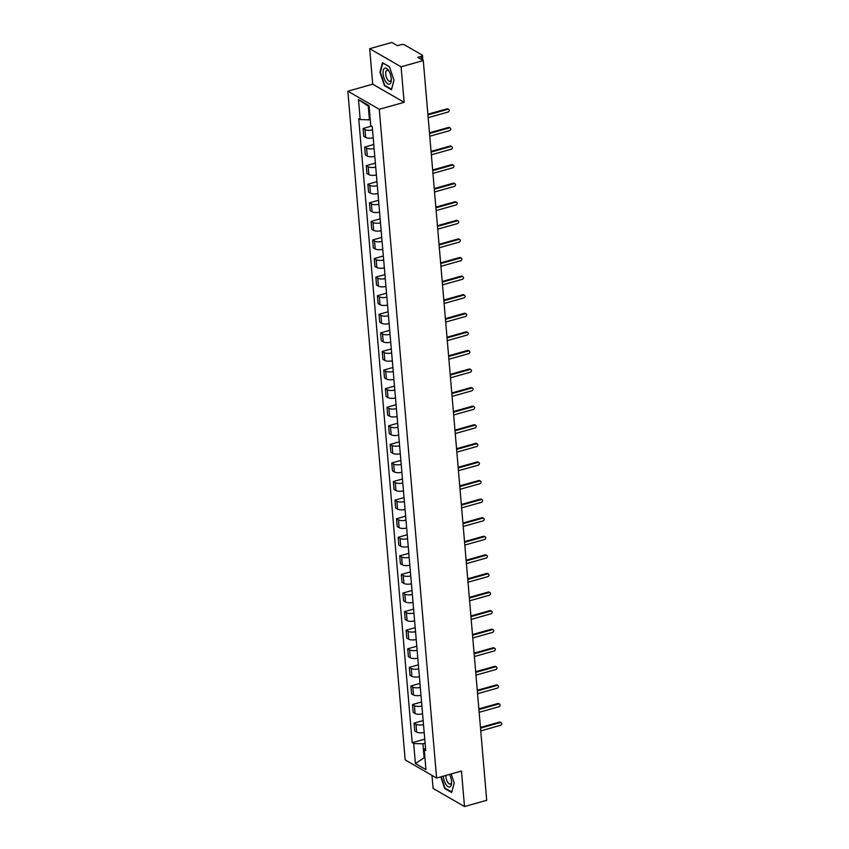 <?xml version="1.0" encoding="UTF-8"?>
<svg xmlns="http://www.w3.org/2000/svg" width="849" height="849" viewBox="0 0 849 849"><rect width="100%" height="100%" fill="white"/><g stroke="black" fill="none" stroke-linecap="round" stroke-linejoin="round"><path stroke-width="1.27" d="M431.971 775.37L433.086 788.424L464.509 806.55L486.7 800.31L423.28 60.576L401.089 66.816L369.676 48.69L372.711 84.189L347.846 91.172L405.185 759.908L436.598 778.045L379.27 109.298L404.135 102.315L401.089 66.816M369.676 48.69L391.867 42.45L397.428 45.655L400.877 44.689A2.568 0.934 -4.9 0 1 404.368 44.785L422.144 55.047A2.568 0.934 -4.9 0 1 422.473 55.45L422.898 60.353M464.509 806.55L461.463 771.051L436.598 778.045M421.444 59.515L421.178 56.395L417.719 57.371L423.28 60.576M421.178 56.395A2.568 0.934 -4.9 0 0 422.473 55.45M372.52 129.95A5.911 2.154 175.1 0 1 365.017 129.589L363.096 128.486L363.775 136.349L365.686 137.453A5.911 2.154 -4.9 0 0 373.199 137.803M371.522 126.119L363.096 128.486M374.112 148.533A5.911 2.154 175.1 0 1 366.609 148.172L364.688 147.068L365.367 154.932L367.277 156.036A5.911 2.154 -4.9 0 0 374.791 156.396M373.772 144.51L364.688 147.068M375.714 167.115A5.911 2.154 175.1 0 1 368.201 166.754L366.28 165.651L366.959 173.514L368.88 174.618A5.911 2.154 -4.9 0 0 376.383 174.979M375.364 163.093L366.28 165.651M377.306 185.698A5.911 2.154 175.1 0 1 369.793 185.337L367.882 184.233L368.551 192.097L370.472 193.201A5.911 2.154 -4.9 0 0 377.975 193.561M376.956 181.675L367.882 184.233M378.898 204.28A5.911 2.154 175.1 0 1 371.384 203.919L369.474 202.815L370.143 210.679L372.064 211.783A5.911 2.154 -4.9 0 0 379.567 212.144M378.548 200.258L369.474 202.815M380.49 222.863A5.911 2.154 175.1 0 1 372.976 222.502L371.066 221.398L371.735 229.262L373.656 230.366A5.911 2.154 -4.9 0 0 381.159 230.726M380.15 218.84L371.066 221.398M382.082 241.445A5.911 2.154 175.1 0 1 374.568 241.084L372.658 239.98L373.327 247.844L375.247 248.948A5.911 2.154 -4.9 0 0 382.761 249.309M381.742 237.423L372.658 239.98M383.674 260.027A5.911 2.154 175.1 0 1 376.171 259.667L374.25 258.563L374.929 266.427L376.839 267.531A5.911 2.154 -4.9 0 0 384.353 267.891M383.334 256.005L374.25 258.563M385.266 278.61A5.911 2.154 175.1 0 1 377.763 278.249L375.842 277.145L376.521 285.009L378.431 286.113A5.911 2.154 -4.9 0 0 385.945 286.474M384.926 274.588L375.842 277.145M386.857 297.192A5.911 2.154 175.1 0 1 379.354 296.832L377.434 295.728L378.113 303.592L380.023 304.695A5.911 2.154 -4.9 0 0 387.537 305.056M386.518 293.17L377.434 295.728M388.46 315.775A5.911 2.154 175.1 0 1 380.946 315.414L379.025 314.31L379.705 322.174L381.615 323.278A5.911 2.154 -4.9 0 0 389.129 323.639M388.11 311.753L379.025 314.31M390.052 334.357A5.911 2.154 175.1 0 1 382.538 333.997L380.617 332.893L381.297 340.757L383.217 341.86A5.911 2.154 -4.9 0 0 390.72 342.221M389.702 330.346L380.617 332.893M391.644 352.94A5.911 2.154 175.1 0 1 384.13 352.579L382.22 351.475L382.888 359.339L384.809 360.443A5.911 2.154 -4.9 0 0 392.312 360.804M391.293 348.928L382.22 351.475M393.236 371.522A5.911 2.154 175.1 0 1 385.722 371.162L383.812 370.058L384.48 377.922L386.401 379.025A5.911 2.154 -4.9 0 0 393.904 379.386M392.885 367.511L383.812 370.058M394.827 390.105A5.911 2.154 175.1 0 1 387.314 389.744L385.404 388.64L386.072 396.504L387.993 397.608A5.911 2.154 -4.9 0 0 395.507 397.969M394.488 386.093L385.404 388.64M396.419 408.687A5.911 2.154 175.1 0 1 388.916 408.327L386.995 407.223L387.664 415.087L389.585 416.19A5.911 2.154 -4.9 0 0 397.099 416.551M396.08 404.676L386.995 407.223M398.011 427.27A5.911 2.154 175.1 0 1 390.508 426.909L388.587 425.805L389.267 433.669L391.177 434.773A5.911 2.154 -4.9 0 0 398.69 435.134M397.672 423.258L388.587 425.805M399.603 445.852A5.911 2.154 175.1 0 1 392.1 445.492L390.179 444.388L390.858 452.252L392.769 453.355A5.911 2.154 -4.9 0 0 400.282 453.716M399.263 441.841L390.179 444.388M401.195 464.435A5.911 2.154 175.1 0 1 393.692 464.074L391.771 462.97L392.45 470.834L394.361 471.938A5.911 2.154 -4.9 0 0 401.874 472.299M400.855 460.423L391.771 462.97M402.797 483.017A5.911 2.154 175.1 0 1 395.284 482.657L393.363 481.553L394.042 489.417L395.952 490.52A5.911 2.154 -4.9 0 0 403.466 490.881M402.447 479.006L393.363 481.553M404.389 501.6A5.911 2.154 175.1 0 1 396.876 501.239L394.965 500.135L395.634 507.999L397.555 509.103A5.911 2.154 -4.9 0 0 405.058 509.464M404.039 497.588L394.965 500.135M405.981 520.182A5.911 2.154 175.1 0 1 398.468 519.821L396.557 518.718L397.226 526.582L399.147 527.685A5.911 2.154 -4.9 0 0 406.65 528.046M405.631 516.171L396.557 518.718M407.573 538.765A5.911 2.154 175.1 0 1 400.059 538.404L398.149 537.3L398.818 545.164L400.739 546.268A5.911 2.154 -4.9 0 0 408.242 546.629M407.223 534.753L398.149 537.3M409.165 557.347A5.911 2.154 175.1 0 1 401.651 556.986L399.741 555.883L400.41 563.747L402.33 564.85A5.911 2.154 -4.9 0 0 409.844 565.211M408.825 553.336L399.741 555.883M410.757 575.93A5.911 2.154 175.1 0 1 403.254 575.569L401.333 574.465L402.002 582.329L403.922 583.433A5.911 2.154 -4.9 0 0 411.436 583.794M410.417 571.918L401.333 574.465M412.349 594.512A5.911 2.154 175.1 0 1 404.846 594.162L402.925 593.048L403.604 600.912L405.514 602.015A5.911 2.154 -4.9 0 0 413.028 602.376M412.009 590.501L402.925 593.048M413.941 613.095A5.911 2.154 175.1 0 1 406.438 612.745L404.517 611.63L405.196 619.494L407.106 620.598A5.911 2.154 -4.9 0 0 414.62 620.959M413.601 609.083L404.517 611.63M415.543 631.677A5.911 2.154 175.1 0 1 408.029 631.327L406.109 630.213L406.788 638.077L408.698 639.18A5.911 2.154 -4.9 0 0 416.212 639.541M415.193 627.666L406.109 630.213M417.135 650.26A5.911 2.154 175.1 0 1 409.621 649.909L407.7 648.795L408.38 656.659L410.3 657.763A5.911 2.154 -4.9 0 0 417.804 658.124M416.785 646.248L407.7 648.795M418.727 668.842A5.911 2.154 175.1 0 1 411.213 668.492L409.303 667.378L409.971 675.242L411.892 676.345A5.911 2.154 -4.9 0 0 419.395 676.706M418.377 664.831L409.303 667.378M420.319 687.425A5.911 2.154 175.1 0 1 412.805 687.074L410.895 685.96L411.563 693.824L413.484 694.928A5.911 2.154 -4.9 0 0 420.987 695.289M419.968 683.413L410.895 685.96M421.911 706.007A5.911 2.154 175.1 0 1 414.397 705.657L412.487 704.543L413.155 712.407L415.076 713.51A5.911 2.154 -4.9 0 0 422.579 713.871M421.571 701.996L412.487 704.543M423.502 724.59A5.911 2.154 175.1 0 1 415.989 724.239L414.079 723.125L414.747 730.989L416.668 732.093A5.911 2.154 -4.9 0 0 424.182 732.454M423.163 720.578L414.079 723.125M369.124 106.645L368.264 106.146L369.442 119.847L370.238 119.624M369.442 119.847L360.199 119.582L358.48 99.577L369.039 105.669L370.758 125.673L372.233 126.533L425.72 750.484L424.245 749.625L425.965 769.64L415.405 763.548L413.686 743.533L422.929 743.798L424.107 757.499L424.967 757.987M360.199 119.582L358.724 118.733L412.211 742.684L413.686 743.533M347.846 91.172L379.27 109.298M372.711 84.189L404.135 102.315M391.453 89.729L393.968 80.252L389.479 66.742L382.474 62.699L379.959 72.176L384.448 85.685L391.453 89.729M440.833 776.846L444.696 788.498L451.7 792.541L454.215 783.065L451.19 773.938M424.903 757.276L415.405 763.548M425.094 743.193L422.929 743.798M424.755 739.161L412.211 742.684M425.498 747.884L424.245 749.625M358.48 99.577L368.264 106.146M385.064 85.516L384.448 85.685M445.322 788.328L444.696 788.498M427.875 114.222L446.903 108.874A1.475 1.22 -60 0 1 447.763 108.969L448.58 109.436A1.475 1.22 120 0 0 447.72 109.341L427.938 114.902M428.172 117.65L447.954 112.089A1.475 1.22 120 0 0 448.58 109.436M429.467 132.805L448.495 127.456A1.475 1.22 -60 0 1 449.354 127.552L450.172 128.019A1.475 1.22 120 0 0 449.312 127.923L429.53 133.484M429.764 136.233L449.556 130.672A1.475 1.22 120 0 0 450.172 128.019M431.059 151.387L450.097 146.039A1.475 1.22 -60 0 1 450.946 146.134L451.764 146.601A1.475 1.22 120 0 0 450.904 146.506L431.122 152.077M431.356 154.815L451.148 149.254A1.475 1.22 120 0 0 451.764 146.601M384.565 68.27A8.341 3.598 -105.7 0 0 383.981 77.981A8.341 3.598 -105.7 0 0 389.808 84.04A8.341 3.598 -105.7 0 0 391.325 79.838A8.341 3.598 -105.7 0 0 388.789 70.849A8.341 3.598 -105.7 0 0 384.565 68.27M389.224 71.592A5.71 2.462 -105.7 0 0 386.964 70.276A5.71 2.462 -105.7 0 0 386.719 70.382A5.71 2.462 -105.7 0 0 386.221 76.739A5.71 2.462 -105.7 0 0 390.052 81.281A5.71 2.462 -105.7 0 0 390.296 81.175A5.71 2.462 -105.7 0 0 391.304 78.978M393.936 80.177L391.538 89.251L384.746 85.335L380.405 72.239L382.835 63.059L389.542 66.922M443.327 776.145A8.341 3.598 -105.7 0 0 445.852 784.306A8.341 3.598 -105.7 0 0 450.055 786.843A8.341 3.598 -105.7 0 0 451.572 782.651A8.341 3.598 -105.7 0 0 449.492 774.415M445.958 775.413A5.71 2.462 -105.7 0 0 447.221 781.441A5.71 2.462 -105.7 0 0 450.299 784.094A5.71 2.462 -105.7 0 0 450.554 783.988A5.71 2.462 -105.7 0 0 451.551 781.791M454.194 782.99L451.785 792.053L445.003 788.137L441.215 776.739M432.661 169.97L451.689 164.621A1.475 1.22 -60 0 1 452.538 164.717L453.355 165.184A1.475 1.22 120 0 0 452.506 165.099L432.714 170.66M432.948 173.398L452.74 167.837A1.475 1.22 120 0 0 453.355 165.184M434.253 188.552L453.281 183.204A1.475 1.22 -60 0 1 454.13 183.299L454.947 183.766A1.475 1.22 120 0 0 454.098 183.681L434.306 189.242M434.539 191.98L454.332 186.419A1.475 1.22 120 0 0 454.947 183.766M435.845 207.135L454.873 201.786A1.475 1.22 -60 0 1 455.722 201.882L456.539 202.349A1.475 1.22 120 0 0 455.69 202.264L435.898 207.825M436.131 210.563L455.924 205.002A1.475 1.22 120 0 0 456.539 202.349M437.437 225.717L456.465 220.369A1.475 1.22 -60 0 1 457.324 220.464L458.142 220.931A1.475 1.22 120 0 0 457.282 220.846L437.49 226.407M437.734 229.145L457.515 223.584A1.475 1.22 120 0 0 458.142 220.931M439.029 244.3L458.057 238.951A1.475 1.22 -60 0 1 458.916 239.047L459.733 239.514A1.475 1.22 120 0 0 458.874 239.429L439.092 244.99M439.326 247.728L459.107 242.167A1.475 1.22 120 0 0 459.733 239.514M440.62 262.882L459.649 257.534A1.475 1.22 -60 0 1 460.508 257.629L461.325 258.096A1.475 1.22 120 0 0 460.466 258.011L440.684 263.572M440.918 266.31L460.699 260.749A1.475 1.22 120 0 0 461.325 258.096M442.212 281.465L461.24 276.116A1.475 1.22 -60 0 1 462.1 276.212L462.917 276.678A1.475 1.22 120 0 0 462.058 276.594L442.276 282.155M442.509 284.893L462.291 279.332A1.475 1.22 120 0 0 462.917 276.678M443.804 300.047L462.832 294.699A1.475 1.22 -60 0 1 463.692 294.794L464.509 295.261A1.475 1.22 120 0 0 463.65 295.176L443.868 300.737M444.101 303.475L463.894 297.914A1.475 1.22 120 0 0 464.509 295.261M445.396 318.63L464.435 313.281A1.475 1.22 -60 0 1 465.284 313.377L466.101 313.843A1.475 1.22 120 0 0 465.252 313.759L445.46 319.32M445.693 322.058L465.485 316.497A1.475 1.22 120 0 0 466.101 313.843M446.998 337.212L466.027 331.863A1.475 1.22 -60 0 1 466.876 331.959L467.693 332.426A1.475 1.22 120 0 0 466.844 332.341L447.052 337.902M447.285 340.64L467.077 335.079A1.475 1.22 120 0 0 467.693 332.426M448.59 355.795L467.619 350.446A1.475 1.22 -60 0 1 468.468 350.541L469.285 351.008A1.475 1.22 120 0 0 468.436 350.924L448.643 356.484M448.877 359.223L468.669 353.662A1.475 1.22 120 0 0 469.285 351.008M450.182 374.377L469.21 369.028A1.475 1.22 -60 0 1 470.07 369.124L470.877 369.591A1.475 1.22 120 0 0 470.028 369.506L450.235 375.067M450.469 377.805L470.261 372.244A1.475 1.22 120 0 0 470.877 369.591M451.774 392.96L470.802 387.611A1.475 1.22 -60 0 1 471.662 387.706L472.479 388.173A1.475 1.22 120 0 0 471.619 388.089L451.827 393.649M452.071 396.387L471.853 390.827A1.475 1.22 120 0 0 472.479 388.173M453.366 411.542L472.394 406.193A1.475 1.22 -60 0 1 473.254 406.289L474.071 406.756A1.475 1.22 120 0 0 473.211 406.671L453.43 412.232M453.663 414.97L473.445 409.409A1.475 1.22 120 0 0 474.071 406.756M454.958 430.125L473.986 424.776A1.475 1.22 -60 0 1 474.846 424.871L475.663 425.338A1.475 1.22 120 0 0 474.803 425.253L455.022 430.814M455.255 433.552L475.037 427.992A1.475 1.22 120 0 0 475.663 425.338M456.55 448.707L475.578 443.358A1.475 1.22 -60 0 1 476.438 443.454L477.255 443.921A1.475 1.22 120 0 0 476.395 443.836L456.613 449.397M456.847 452.135L476.629 446.574A1.475 1.22 120 0 0 477.255 443.921M458.142 467.29L477.17 461.941A1.475 1.22 -60 0 1 478.029 462.036L478.847 462.503A1.475 1.22 120 0 0 477.987 462.418L458.205 467.979M458.439 470.717L478.231 465.156A1.475 1.22 120 0 0 478.847 462.503M459.744 485.872L478.772 480.523A1.475 1.22 -60 0 1 479.621 480.619L480.438 481.086A1.475 1.22 120 0 0 479.589 481.001L459.797 486.562M460.031 489.3L479.823 483.739A1.475 1.22 120 0 0 480.438 481.086M461.336 504.455L480.364 499.116A1.475 1.22 -60 0 1 481.213 499.201L482.03 499.668A1.475 1.22 120 0 0 481.181 499.583L461.389 505.144M461.623 507.882L481.415 502.321A1.475 1.22 120 0 0 482.03 499.668M462.928 523.037L481.956 517.699A1.475 1.22 -60 0 1 482.805 517.784L483.622 518.261A1.475 1.22 120 0 0 482.773 518.166L462.981 523.727M463.214 526.465L483.007 520.904A1.475 1.22 120 0 0 483.622 518.261M464.52 541.62L483.548 536.281A1.475 1.22 -60 0 1 484.408 536.366L485.225 536.844A1.475 1.22 120 0 0 484.365 536.748L464.573 542.309M464.817 545.047L484.599 539.486A1.475 1.22 120 0 0 485.225 536.844M466.112 560.213L485.14 554.864A1.475 1.22 -60 0 1 485.999 554.949L486.817 555.426A1.475 1.22 120 0 0 485.957 555.331L466.165 560.892M466.409 563.63L486.19 558.069A1.475 1.22 120 0 0 486.817 555.426M467.703 578.795L486.732 573.446A1.475 1.22 -60 0 1 487.591 573.531L488.408 574.009A1.475 1.22 120 0 0 487.549 573.913L467.767 579.474M468.001 582.212L487.782 576.651A1.475 1.22 120 0 0 488.408 574.009M469.295 597.378L488.324 592.029A1.475 1.22 -60 0 1 489.183 592.114L490 592.591A1.475 1.22 120 0 0 489.141 592.496L469.359 598.057M469.593 600.795L489.374 595.234A1.475 1.22 120 0 0 490 592.591M470.887 615.96L489.915 610.611A1.475 1.22 -60 0 1 490.775 610.696L491.592 611.174A1.475 1.22 120 0 0 490.733 611.078L470.951 616.639M471.184 619.377L490.977 613.816A1.475 1.22 120 0 0 491.592 611.174M472.479 634.543L491.518 629.194A1.475 1.22 -60 0 1 492.367 629.279L493.184 629.756A1.475 1.22 120 0 0 492.335 629.661L472.543 635.222M472.776 637.96L492.569 632.399A1.475 1.22 120 0 0 493.184 629.756M474.082 653.125L493.11 647.776A1.475 1.22 -60 0 1 493.959 647.861L494.776 648.339A1.475 1.22 120 0 0 493.927 648.243L474.135 653.804M474.368 656.542L494.16 650.981A1.475 1.22 120 0 0 494.776 648.339M475.673 671.708L494.702 666.359A1.475 1.22 -60 0 1 495.551 666.444L496.368 666.921A1.475 1.22 120 0 0 495.519 666.826L475.727 672.387M475.96 675.125L495.752 669.564A1.475 1.22 120 0 0 496.368 666.921M477.265 690.29L496.294 684.941A1.475 1.22 -60 0 1 497.143 685.026L497.96 685.504A1.475 1.22 120 0 0 497.111 685.408L477.318 690.969M477.552 693.707L497.344 688.146A1.475 1.22 120 0 0 497.96 685.504M478.857 708.873L497.885 703.524A1.475 1.22 -60 0 1 498.745 703.609L499.562 704.086A1.475 1.22 120 0 0 498.703 703.991L478.91 709.552M479.154 712.29L498.936 706.729A1.475 1.22 120 0 0 499.562 704.086M480.449 727.455L499.477 722.106A1.475 1.22 -60 0 1 500.337 722.191L501.154 722.669A1.475 1.22 120 0 0 500.294 722.573L480.513 728.134M480.746 730.872L500.528 725.311A1.475 1.22 120 0 0 501.154 722.669M415.076 713.51L414.397 705.657M413.484 694.928L412.805 687.074M411.892 676.345L411.213 668.492M410.3 657.763L409.621 649.909M408.698 639.18L408.029 631.327M407.106 620.598L406.438 612.745M405.514 602.015L404.846 594.162M403.922 583.433L403.254 575.569M402.33 564.85L401.651 556.986M400.739 546.268L400.059 538.404M399.147 527.685L398.468 519.821M397.555 509.103L396.876 501.239M395.952 490.52L395.284 482.657M394.361 471.938L393.692 464.074M392.769 453.355L392.1 445.492M391.177 434.773L390.508 426.909M389.585 416.19L388.916 408.327M387.993 397.608L387.314 389.744M386.401 379.025L385.722 371.162M384.809 360.443L384.13 352.579M383.217 341.86L382.538 333.997M381.615 323.278L380.946 315.414M380.023 304.695L379.354 296.832M378.431 286.113L377.763 278.249M376.839 267.531L376.171 259.667M375.247 248.948L374.568 241.084M373.656 230.366L372.976 222.502M372.064 211.783L371.384 203.919M370.472 193.201L369.793 185.337M368.88 174.618L368.201 166.754M367.277 156.036L366.609 148.172M365.686 137.453L365.017 129.589M416.668 732.093L415.989 724.239M447.72 109.341L446.903 108.874M449.312 127.923L448.495 127.456M450.904 146.506L450.097 146.039M452.506 165.099L451.689 164.621M454.098 183.681L453.281 183.204M455.69 202.264L454.873 201.786M457.282 220.846L456.465 220.369M458.874 239.429L458.057 238.951M460.466 258.011L459.649 257.534M462.058 276.594L461.24 276.116M463.65 295.176L462.832 294.699M465.252 313.759L464.435 313.281M466.844 332.341L466.027 331.863M468.436 350.924L467.619 350.446M470.028 369.506L469.21 369.028M471.619 388.089L470.802 387.611M473.211 406.671L472.394 406.193M474.803 425.253L473.986 424.776M476.395 443.836L475.578 443.358M477.987 462.418L477.17 461.941M479.589 481.001L478.772 480.523M481.181 499.583L480.364 499.116M482.773 518.166L481.956 517.699M484.365 536.748L483.548 536.281M485.957 555.331L485.14 554.864M487.549 573.913L486.732 573.446M489.141 592.496L488.324 592.029M490.733 611.078L489.915 610.611M492.335 629.661L491.518 629.194M493.927 648.243L493.11 647.776M495.519 666.826L494.702 666.359M497.111 685.408L496.294 684.941M498.703 703.991L497.885 703.524M500.294 722.573L499.477 722.106"/></g></svg>
